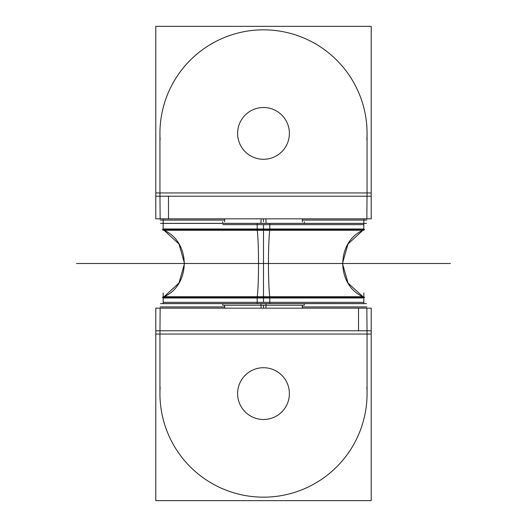 <?xml version="1.0" encoding="UTF-8"?>
<svg xmlns="http://www.w3.org/2000/svg" width="527" height="527" viewBox="0 0 527 527"><rect width="100%" height="100%" fill="white"/><g stroke="black" fill="none" stroke-linecap="round" stroke-linejoin="round"><path stroke-width="0.79" d="M304.277 304.988L304.277 303.631L304.277 305.238L260.937 305.238L260.937 303.631M260.937 223.369L260.937 221.762M222.723 304.988L222.723 303.631L222.723 305.238L266.063 305.238L266.063 303.631M266.063 223.369L266.063 221.762M366.509 223.369L160.491 223.369M222.723 224.66L363.828 224.66L263.5 224.66L263.5 229.028L163.172 229.028L363.828 229.028L263.5 229.028L263.5 224.66L263.5 229.028L361.641 229.028L222.723 229.028M269.85 229.489L162.395 229.489L163.172 230.273L269.798 230.273L269.798 229.844M269.798 229.489L269.798 223.422L163.172 223.422L163.172 229.489M257.15 229.489L364.605 229.489L363.828 230.273L257.202 230.273L257.202 229.844M257.202 229.489L257.202 223.422L363.828 223.422L363.828 229.489M363.828 229.028L363.742 229.489L363.828 229.001L257.202 229.001M257.255 230.273A37.2 2.339 -90 0 1 258.54 263.5A37.2 2.339 -90 0 1 257.255 296.727M257.202 297.156L257.202 296.727L363.828 296.727L364.605 297.511L257.15 297.511M263.5 230.273L263.5 296.727M269.745 230.273A37.2 2.339 -90 0 0 268.46 263.5A37.2 2.339 -90 0 0 269.745 296.727M269.85 297.511L162.395 297.511L163.172 296.727L269.798 296.727L269.798 297.156M269.798 229.001L163.172 229.001L163.258 229.489L163.172 229.001M269.798 297.999L163.172 297.999L263.5 297.972L163.172 297.972L163.258 297.511M163.172 297.511L163.172 303.578L269.798 303.578L269.798 297.511M363.742 297.511L363.828 297.972L263.5 297.972L263.5 302.34L163.172 302.34L363.828 302.34L263.5 302.34L263.5 297.972L363.828 297.972L257.202 297.999M366.509 303.631L160.491 303.631M363.828 297.511L363.828 303.578L257.202 303.578L257.202 297.511M261.063 308.163L261.063 305.238M261.063 221.762L261.063 218.837M263.5 308.163L263.5 305.238M265.937 308.163L265.937 305.238M265.937 221.762L265.937 218.837M159.938 191.703L160.142 218.837M159.938 132.152L159.938 194.186M160.142 139.899A103.562 103.562 0 0 1 263.5 29.835A103.562 103.562 0 0 1 366.858 139.899M367.062 133.397A103.562 103.562 0 0 0 263.5 29.835A103.562 103.562 0 0 0 159.938 133.397A103.562 103.562 0 0 1 263.5 29.835A103.562 103.562 0 0 1 367.062 133.397A103.562 103.562 0 0 0 263.5 29.835A103.562 103.562 0 0 0 159.938 133.397A103.562 103.562 0 0 1 263.5 29.835A103.562 103.562 0 0 1 367.062 133.397A103.562 103.562 0 0 0 263.5 29.835A103.562 103.562 0 0 0 159.938 133.397M367.062 194.186L367.062 132.152M366.858 218.837L367.062 191.703M366.858 220.082L302.34 220.082M224.66 220.082L160.142 220.082M155.794 218.837L371.206 218.837L371.206 196.215L155.794 196.215L155.794 218.81M156.045 192.948L168.488 192.948M168.488 196.215L168.488 218.837M155.794 196.215L155.794 26.35L371.206 26.35L371.206 196.215M159.938 192.948L367.062 192.948L159.938 192.948M265.127 107.554A25.889 25.889 0 0 0 237.611 133.397A25.889 25.889 0 0 0 265.127 159.24M261.873 159.24A25.889 25.889 0 0 0 289.389 133.397A25.889 25.889 0 0 0 261.873 107.554M367.062 335.297L366.858 308.163M367.062 394.848L367.062 332.814M366.858 387.101A103.562 103.562 0 0 1 263.5 497.165A103.562 103.562 0 0 1 160.142 387.101M159.938 393.603A103.562 103.562 0 0 0 263.5 497.165A103.562 103.562 0 0 0 367.062 393.603A103.562 103.562 0 0 1 263.5 497.165A103.562 103.562 0 0 1 159.938 393.603A103.562 103.562 0 0 0 263.5 497.165A103.562 103.562 0 0 0 367.062 393.603A103.562 103.562 0 0 1 263.5 497.165A103.562 103.562 0 0 1 159.938 393.603A103.562 103.562 0 0 0 263.5 497.165A103.562 103.562 0 0 0 367.062 393.603M159.938 332.814L159.938 394.848M160.142 308.163L159.938 335.297M160.142 306.918L224.66 306.918M302.34 306.918L366.858 306.918M371.206 308.163L155.794 308.163L155.794 330.785L371.206 330.785L371.206 308.19M370.955 334.052L358.512 334.052M358.512 330.785L358.512 308.163M371.206 330.785L371.206 500.65L155.794 500.65L155.794 330.785M367.062 334.052L159.938 334.052L367.062 334.052M261.873 419.446A25.889 25.889 0 0 0 289.389 393.603A25.889 25.889 0 0 0 261.873 367.76M265.127 367.76A25.889 25.889 0 0 0 237.611 393.603A25.889 25.889 0 0 0 265.127 419.446M222.723 302.34L361.641 302.34L263.5 302.34L263.5 297.972L361.641 297.972L222.723 297.972M362.536 263.5L153.462 263.5L362.536 263.5M263.5 218.837L263.5 221.762M238.902 263.5L76.547 263.5L238.902 263.5M155.794 192.948L371.206 192.948M342.471 263.5L450.453 263.5L342.471 263.5M315.284 263.5L380.013 263.5L315.284 263.5M371.206 334.052L155.794 334.052M304.277 223.369L304.277 221.762M222.723 223.369L222.723 221.762M164.101 223.422L164.464 223.369M163.172 219.673L163.172 227.927M363.828 219.673L363.828 227.927M362.899 223.422L362.536 223.369M362.945 230.273L347.998 243.988L342.471 263.5L347.998 283.012L362.945 296.727M363.11 230.187C336.009 242.005 336.009 284.995 363.11 296.813M164.055 230.273L179.002 243.988L184.529 263.5L179.002 283.012L164.055 296.727M163.89 230.187C190.991 242.005 190.991 284.995 163.89 296.813M163.172 301.233L163.172 292.979M164.101 303.578L164.464 303.631L164.101 303.578M363.828 301.233L363.828 292.979M302.34 308.163L302.34 305.238L302.34 308.163M302.34 221.762L302.34 218.837M224.66 308.163L224.66 305.238L224.66 308.163M224.66 221.762L224.66 218.837"/></g></svg>
